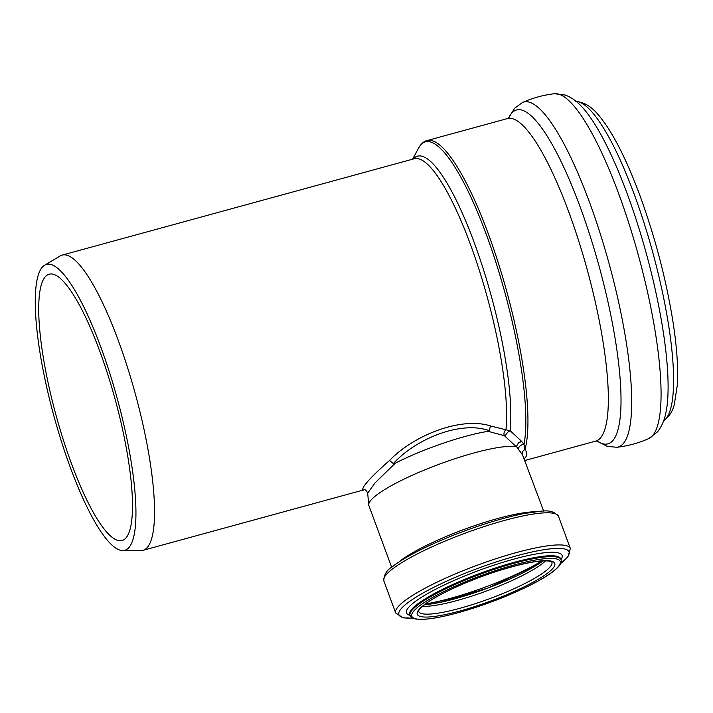 <?xml version="1.0" encoding="UTF-8"?>
<svg xmlns="http://www.w3.org/2000/svg" width="713" height="713" viewBox="0 0 713 713"><rect width="100%" height="100%" fill="white"/><g stroke="black" fill="none" stroke-linecap="round" stroke-linejoin="round"><path stroke-width="1.07" d="M518.476 442.88L516.444 446.507L518.458 449.368A4.162 2.781 145 0 1 520.08 445.937A4.162 2.781 145 0 1 524.002 444.529L521.729 441.436L518.476 442.88A4.162 2.62 -36.5 0 1 521.916 441.686M518.458 449.368L522.469 454.742A4.162 3.895 144.2 0 1 524.991 449.564L524.002 444.529A166.387 36.889 74.7 0 0 488.886 241.538A166.387 36.889 74.7 0 0 418.451 148.286C421.276 143.616 424.137 141.049 427.025 140.577A167.198 37.067 74.7 0 1 498.521 263.623A167.198 37.067 74.7 0 1 524.991 449.564C526.978 452.22 527.246 454.689 525.811 456.98L524.322 458.673M522.469 454.742L543.698 511.123M413.112 159.061A154.676 34.295 74.7 0 1 476.329 248.382A154.676 34.295 74.7 0 1 510.125 430.661L505.945 429.805A4.162 3.244 -68.9 0 0 504.394 435.705L516.283 446.73A81.032 14.438 159.7 0 0 437.809 464.742A81.032 14.438 159.7 0 0 369.815 501.649A81.032 14.438 159.7 0 0 368.728 504.902A81.032 14.438 159.7 0 0 368.879 505.588L391.669 567.281M505.365 436.347A4.162 1.444 131.8 0 1 508.244 431.864L510.125 430.661L521.729 441.436M504.394 435.705L488.075 431.329L489.216 430.661L490.499 425.955C461.106 416.419 413.54 435.358 389.583 460.446C375.698 472.63 366.99 481.48 363.461 487.006L362.4 489.671L363.88 489.876M44.616 265.2A148.215 32.86 74.7 0 1 112.066 380.582A148.215 32.86 74.7 0 1 130.105 545.962A148.215 32.86 74.7 0 1 122.716 550.579A148.215 32.86 74.7 0 1 56.577 425.518A148.215 32.86 74.7 0 1 41.104 268.756A148.215 32.86 74.7 0 1 44.616 265.2L60.248 255.922A153.045 33.93 74.7 0 1 62.165 255.102L414.2 158.758A153.045 33.93 74.7 0 1 475.776 259.577A153.045 33.93 74.7 0 1 505.945 429.805L490.499 425.955M488.075 431.329A75.756 13.502 159.7 0 0 395.287 463.165L375.02 482.942L367.685 493.164L368.728 504.902M367.703 493.253L367.685 493.164C366.322 490.303 365.047 489.207 363.871 489.876L142.965 550.338A153.045 33.93 74.7 0 1 140.898 550.605L122.716 550.579M62.165 255.102A153.045 33.93 74.7 0 1 131.228 379.503A153.045 33.93 74.7 0 1 148.518 545.837A153.045 33.93 74.7 0 1 142.965 550.338M389.583 460.446L393.353 463.584L395.287 463.165M393.353 463.584C415.893 438.691 461.07 420.412 489.216 430.661M127.057 536.47A138.064 30.606 74.7 0 1 122.048 540.525A138.064 30.606 74.7 0 1 59.749 428.299A138.064 30.606 74.7 0 1 44.153 278.257A138.064 30.606 74.7 0 1 49.161 274.193A138.064 30.606 74.7 0 1 111.46 386.419A138.064 30.606 74.7 0 1 127.057 536.47M535.187 511.791A81.032 14.438 159.7 0 0 481.952 523.244A81.032 14.438 159.7 0 0 398.567 562.263M551.087 565.632A71.042 12.656 159.7 0 0 551.907 562.183L549.438 561.158C540.302 559.848 523.021 563.154 497.594 571.086C468.878 580.204 437.782 594.464 425.215 604.143C415.118 612.672 419.734 611.228 418.629 611.424A71.042 12.656 159.7 0 0 481.792 601.487A71.042 12.656 159.7 0 0 551.087 565.632M497.665 571.015A73.261 13.057 159.7 0 0 418.139 610.676A73.261 13.057 159.7 0 0 474.377 606.683A73.261 13.057 159.7 0 0 553.903 567.022A73.261 13.057 159.7 0 0 497.665 571.015M422.524 606.317A71.042 12.656 159.7 0 0 486.783 590.899A71.042 12.656 159.7 0 0 545.623 560.837M424.556 604.642A73.484 13.092 159.7 0 0 542.994 560.89M425.492 603.938A83.671 14.911 159.7 0 0 541.827 560.962M558.502 516.372A93.109 16.586 159.7 0 0 485.963 525.971A93.109 16.586 159.7 0 0 384.904 576.371A93.109 16.586 159.7 0 0 383.835 580.899C383.986 574.642 386.785 569.954 392.23 566.835C400.055 560.676 411.731 553.912 427.265 546.541C445.197 538.101 464.332 530.588 484.671 524.01C500.178 519.037 513.966 515.437 526.025 513.208C541.381 511.542 551.087 507.638 558.502 516.372L570.373 548.502A93.109 16.586 159.7 0 0 497.834 558.101A93.109 16.586 159.7 0 0 396.776 608.51A93.109 16.586 159.7 0 0 395.697 613.028L403.086 617.832L412.889 618.18M560.721 563.448A90.667 16.158 159.7 0 0 567.985 556.3A90.667 16.158 159.7 0 0 498.387 561.238A90.667 16.158 159.7 0 0 399.966 610.319A90.667 16.158 159.7 0 0 412.747 618.118M561.024 559.634A82.913 14.777 159.7 0 0 561.122 559.482A82.913 14.777 159.7 0 0 497.478 564.01A82.913 14.777 159.7 0 0 407.479 608.893A82.913 14.777 159.7 0 0 410.037 615.408M560.73 558.832L560.73 558.84A80.48 14.34 159.7 0 0 498.03 567.138A80.48 14.34 159.7 0 0 410.67 610.711A80.48 14.34 159.7 0 0 409.752 614.615L410.055 615.462C411.036 617.538 413.139 618.75 416.365 619.107L424.351 619.267C435.322 618.501 449.93 615.337 468.174 609.784C490.678 602.788 511.373 594.597 530.24 585.186C539.723 580.4 547.183 575.97 552.628 571.888C559.812 566.345 562.61 562.281 561.042 559.678A80.48 14.34 159.7 0 0 498.342 567.985A80.48 14.34 159.7 0 0 410.982 611.549A80.48 14.34 159.7 0 0 410.055 615.462M559.304 565.284A79.09 14.091 159.7 0 0 498.592 569.598A79.09 14.091 159.7 0 0 412.747 612.414A79.09 14.091 159.7 0 0 473.45 608.1A79.09 14.091 159.7 0 0 559.304 565.284M427.025 140.577L507.424 118.572A167.198 37.067 74.7 0 1 582.869 254.479A167.198 37.067 74.7 0 1 601.763 436.204A167.198 37.067 74.7 0 1 595.694 441.115L524.982 460.464M508.619 118.064A173.099 38.377 74.7 0 1 510.267 115.051A173.099 38.377 74.7 0 1 600.685 272.116A173.099 38.377 74.7 0 1 596.977 440.946M508.521 118.126L514.572 108.296L522.486 102.494A178.838 39.652 74.7 0 1 609.214 264.068A178.838 39.652 74.7 0 1 616.843 447.283L607.084 446.32L596.87 440.946M522.486 102.494C532.691 97.948 543.342 95.025 554.438 93.733A178.856 39.652 74.7 0 1 638.572 256.038A178.856 39.652 74.7 0 1 648.803 438.557C638.59 443.094 627.939 445.999 616.843 447.283M554.438 93.733L565.364 95.07C571.354 97.431 576.665 101.139 581.291 106.192A172.305 38.199 74.7 0 1 646.415 253.881A172.305 38.199 74.7 0 1 665.577 414.164C664.168 420.866 661.486 426.757 657.529 431.846L648.803 438.557M576.095 101.362A166.138 36.835 74.7 0 1 652.698 252.161A166.138 36.835 74.7 0 1 663.562 420.955M412.595 159.195L418.451 148.286M424.654 604.571L439.466 602.476L488.155 587.958L537.317 564.741L542.869 560.899M383.835 580.899L395.697 613.028M560.659 563.591L567.878 556.969L570.373 548.502M560.73 558.84L561.042 559.678M509.1 117.707L507.424 118.572M597.574 441.008L595.694 441.115M575.703 101.353C590.328 102.868 598.118 114.035 606.273 125.292C617.529 142.101 628.599 165.131 639.499 194.382C655.015 236.743 666.2 279.38 673.054 322.285C676.887 347.142 678.313 368.015 677.35 384.913L674.355 404.289C672.635 411.463 668.928 417.096 663.233 421.169"/></g></svg>
